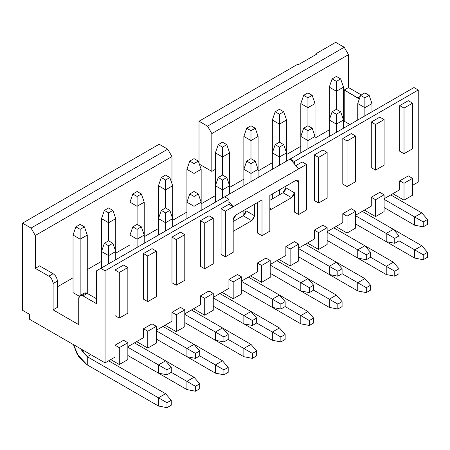 <?xml version="1.0" encoding="UTF-8"?>
<svg xmlns="http://www.w3.org/2000/svg" width="450" height="450" viewBox="0 0 450 450"><rect width="100%" height="100%" fill="white"/><g stroke="black" fill="none" stroke-linecap="round" stroke-linejoin="round"><path stroke-width="0.67" d="M261.658 265.477L261.658 282.324L270.197 277.397L270.197 260.544L261.658 265.477L257.383 263.014L257.383 271.918L241.729 280.957L257.383 271.918L257.383 263.014L261.658 265.477L270.197 260.544L270.197 277.397L261.658 282.324L261.658 265.477M265.928 258.081L270.197 260.544L265.928 258.081L257.383 263.014L265.928 258.081M250.504 275.889L261.658 282.324L250.504 275.889M159.159 144.248L167.704 149.181L171.973 156.578L171.973 183.701L171.973 156.578L35.314 235.479L35.314 268.352L39.583 265.888L53.106 273.696C55.682 275.496 57.105 277.959 57.375 281.093L57.375 307.395L57.375 281.093L53.106 283.556L53.106 309.859L57.375 307.395L53.106 309.859L53.106 283.556C52.836 280.429 51.413 277.959 48.836 276.159L35.314 268.352L35.314 235.479L31.039 228.083L22.5 223.149L22.5 310.269L29.616 314.381L29.616 319.309L105.064 362.869L115.031 357.12L115.031 345.201L123.57 340.267L115.031 345.201L115.031 357.12L105.064 362.869L105.064 270.821L105.064 362.869L29.616 319.309L29.616 314.381L22.5 310.269L22.5 223.149L31.039 228.083L35.314 235.479L171.973 156.578L167.704 149.181L31.039 228.083L167.704 149.181L159.159 144.248L22.5 223.149L159.159 144.248M290.126 265.888L290.126 249.041L285.857 246.572L285.857 255.476L270.197 264.521L285.857 255.476L285.857 246.572L290.126 249.041L290.126 265.888L298.671 260.955L298.671 244.108L290.126 249.041L298.671 244.108L294.396 241.644L285.857 246.572L294.396 241.644L298.671 244.108L298.671 260.955L290.126 265.888L278.977 259.453L290.126 265.888M298.671 214.521L294.396 212.057L298.671 214.521L298.671 182.059L295.824 180.411L269.843 195.412L269.843 231.165L262.012 235.682L257.743 233.218L262.012 235.682L262.012 199.929L236.031 214.931L262.012 199.929L262.012 235.682L269.843 231.165L269.843 195.412L295.824 180.411C297.54 179.629 298.485 180.18 298.671 182.059L298.671 214.521L306.501 209.998L298.671 214.521M285.857 186.165L285.857 187.808L294.396 192.741L294.396 212.057L294.396 192.741L285.857 187.808L285.024 190.614L283.011 192.741L269.843 200.346L283.011 192.741L291.549 197.674L283.011 192.741L285.857 187.808L285.857 186.165M294.396 161.511L290.126 159.041L294.396 163.974L294.396 161.511L294.396 163.974L298.671 168.907L306.501 164.385L306.501 209.998L306.501 164.385L302.226 161.921L306.501 164.385L225.354 211.23L225.354 256.849L233.184 252.326L233.184 219.864L236.031 214.931L234.017 217.058L233.184 219.864L233.184 252.326L225.354 256.849L221.085 254.379L225.354 256.849L225.354 211.23L221.085 208.766L221.085 254.379L221.085 208.766L225.354 211.23L298.671 168.907L290.126 159.041L224.646 196.852L228.915 199.316L228.915 201.78L233.184 206.713L228.915 204.249L221.085 208.766L228.915 204.249L233.184 206.713L228.915 201.78L228.915 204.249L228.915 199.316L105.064 270.821L100.794 268.352L96.525 270.821L96.525 303.694L83.002 295.886C80.426 294.711 79.003 295.537 78.728 298.35L78.728 324.652L53.106 309.859L78.728 324.652L78.728 298.35L79.982 295.588L83.002 295.886C83.272 293.068 84.696 292.247 87.272 293.423L96.525 298.761L87.272 293.423L83.002 295.886L96.525 303.694L96.525 270.821L100.794 268.352L105.064 270.821L228.915 199.316L224.646 196.852L100.794 268.352L290.126 159.041L294.396 161.511L418.247 90.006L294.396 161.511M211.832 133.566L207.562 126.169L199.018 121.236L199.018 163.153L199.018 121.236L297.956 64.114L199.018 121.236L207.562 126.169L344.222 47.267L348.491 54.664L348.491 87.542L361.305 94.939L348.491 87.542L348.491 54.664L211.832 133.566L211.832 171.371L211.832 133.566L348.491 54.664L344.222 47.267L335.683 42.334L344.222 47.267L207.562 126.169L211.832 133.566M199.018 163.974L211.832 171.371L199.018 163.974M215.393 169.318L211.832 171.371L215.393 169.318M257.743 202.399L257.743 233.218L257.743 202.399M269.843 208.153L271.62 209.177L291.549 197.674L293.563 195.547L294.396 192.741L291.549 197.674L271.62 209.177L269.843 208.153M254.537 215.752L254.537 204.249L254.537 215.752L245.998 210.819L254.537 215.752L251.691 220.686L243.152 215.752L233.184 221.507L243.152 215.752L251.691 220.686L253.704 218.559L254.537 215.752M245.998 209.177L245.998 210.819L245.166 213.626L243.152 215.752L245.998 210.819L245.998 209.177M233.184 231.368L251.691 220.686L233.184 231.368M302.226 161.921L295.824 165.617L302.226 161.921M222.036 292.326L233.184 298.766L233.184 281.914L228.915 279.45L228.915 288.354L213.255 297.394L228.915 288.354L228.915 279.45L233.184 281.914L241.729 276.986L237.454 274.517L228.915 279.45L237.454 274.517L241.729 276.986L241.729 293.833L241.729 276.986L233.184 281.914L233.184 298.766L241.729 293.833L233.184 298.766L222.036 292.326M172.682 220.275L186.919 212.057L172.682 220.275M201.156 203.839L215.393 195.615L201.156 203.839M208.986 169.729L208.986 199.316L208.986 169.729M269.843 209.486L271.62 209.177L269.843 209.486M295.824 180.411L298.671 182.059L297.832 180.214L295.824 180.411M193.562 308.762L204.716 315.202L204.716 298.356L200.441 295.886L200.441 304.791L184.787 313.83L200.441 304.791L200.441 295.886L204.716 298.356L213.255 293.423L208.986 290.959L200.441 295.886L208.986 290.959L213.255 293.423L213.255 310.269L204.716 315.202L193.562 308.762M200.441 266.299L204.716 268.762L204.716 223.149L200.441 220.686L200.441 266.299L200.441 220.686L204.716 223.149L213.255 218.216L208.986 215.752L200.441 220.686L208.986 215.752L213.255 218.216L213.255 263.835L204.716 268.762L200.441 266.299M204.716 315.202L213.255 310.269L213.255 293.423L204.716 298.356L204.716 315.202M213.255 218.216L204.716 223.149L204.716 268.762L213.255 263.835L213.255 218.216M314.325 239.04L298.671 248.079L314.325 239.04L314.325 230.136L322.869 225.208L314.325 230.136L314.325 239.04M127.845 346.708L143.499 337.669L143.499 328.764L152.044 323.831L143.499 328.764L143.499 337.669L127.845 346.708M156.313 330.272L171.973 321.227L171.973 312.322L180.512 307.395L171.973 312.322L171.973 321.227L156.313 330.272M327.139 231.643L342.799 222.604L342.799 213.699L351.338 208.766L342.799 213.699L342.799 222.604L327.139 231.643M355.613 215.207L371.272 206.167L371.272 197.263L379.811 192.33L371.272 197.263L371.272 206.167L355.613 215.207M384.081 198.771L399.741 189.726L399.741 180.827L408.279 175.894L399.741 180.827L399.741 189.726L384.081 198.771M412.554 185.344L418.247 182.059L418.247 90.006L418.247 182.059L412.554 185.344M171.973 282.735L171.973 237.122L180.512 232.189L171.973 237.122L171.973 282.735L176.243 285.204L176.243 239.586L171.973 237.122L176.243 239.586L184.787 234.658L180.512 232.189L184.787 234.658L184.787 280.271L176.243 285.204L171.973 282.735M143.499 299.177L143.499 253.558L152.044 248.631L143.499 253.558L143.499 299.177L147.774 301.641L147.774 256.028L143.499 253.558L147.774 256.028L156.313 251.094L152.044 248.631L156.313 251.094L156.313 296.707L147.774 301.641L143.499 299.177M115.031 269.994L123.57 265.067L115.031 269.994L119.301 272.464L127.845 267.531L123.57 265.067L127.845 267.531L127.845 313.144L119.301 318.077L115.031 315.613L115.031 269.994L115.031 315.613L119.301 318.077L119.301 272.464L115.031 269.994M314.325 154.935L322.869 150.002L314.325 154.935L318.6 157.399L327.139 152.466L322.869 150.002L327.139 152.466L327.139 198.084L318.6 203.012L314.325 200.548L314.325 154.935L314.325 200.548L318.6 203.012L318.6 157.399L314.325 154.935M342.799 138.499L351.338 133.566L342.799 138.499L347.068 140.963L355.613 136.029L351.338 133.566L355.613 136.029L355.613 181.648L347.068 186.576L342.799 184.112L342.799 138.499L342.799 184.112L347.068 186.576L347.068 140.963L342.799 138.499M399.741 105.621L408.279 100.688L399.741 105.621L404.01 108.084L412.554 103.157L408.279 100.688L412.554 103.157L412.554 148.77L404.01 153.703L399.741 151.234L399.741 105.621L399.741 151.234L404.01 153.703L404.01 108.084L399.741 105.621M371.272 122.057L379.811 117.129L371.272 122.057L375.542 124.526L384.081 119.593L379.811 117.129L384.081 119.593L384.081 165.206L375.542 170.139L371.272 167.676L371.272 122.057L371.272 167.676L375.542 170.139L375.542 124.526L371.272 122.057M57.375 286.847L73.035 277.808L57.375 286.847M87.272 269.589L101.509 261.366L87.272 269.589M115.74 253.148L129.977 244.929L115.74 253.148M144.214 236.711L158.451 228.493L144.214 236.711M413.978 87.542L418.247 90.006L413.978 87.542L290.126 159.041L413.978 87.542M344.222 121.236L349.914 124.526L344.222 121.236L344.222 90.006L344.222 121.236L343.513 121.646L344.222 121.236M359.308 99.056L344.222 90.006L348.491 87.542L344.222 90.006L357.744 97.813L360.236 96.373L357.744 97.813L359.308 99.056M229.624 187.397L243.861 179.179L229.624 187.397M258.097 170.961L272.334 162.743L258.097 170.961M286.571 154.524L300.803 146.306L286.571 154.524M315.039 138.088L329.276 129.87L315.039 138.088M119.301 364.517L119.301 347.664L115.031 345.201L119.301 347.664L127.845 342.737L123.57 340.267L127.845 342.737L127.845 359.584L127.845 342.737L119.301 347.664L119.301 364.517L127.845 359.584L119.301 364.517L110.762 359.584L119.301 364.517M136.62 341.64L147.774 348.075L147.774 331.228L143.499 328.764L147.774 331.228L156.313 326.295L152.044 323.831L156.313 326.295L156.313 343.147L147.774 348.075L136.62 341.64M165.094 325.204L176.243 331.639L176.243 314.792L171.973 312.322L176.243 314.792L184.787 309.859L180.512 307.395L184.787 309.859L184.787 326.706L176.243 331.639L165.094 325.204M347.068 233.016L347.068 216.163L342.799 213.699L347.068 216.163L355.613 211.236L351.338 208.766L355.613 211.236L355.613 228.083L355.613 211.236L347.068 216.163L347.068 233.016L355.613 228.083L347.068 233.016L335.919 226.575L347.068 233.016M375.542 216.574L375.542 199.727L371.272 197.263L375.542 199.727L384.081 194.794L379.811 192.33L384.081 194.794L384.081 211.646L384.081 194.794L375.542 199.727L375.542 216.574L384.081 211.646L375.542 216.574L364.387 210.139L375.542 216.574M404.01 200.138L404.01 183.291L399.741 180.827L404.01 183.291L412.554 178.357L408.279 175.894L412.554 178.357L412.554 195.21L412.554 178.357L404.01 183.291L404.01 200.138L412.554 195.21L404.01 200.138L392.861 193.703L404.01 200.138M318.6 249.452L318.6 232.605L314.325 230.136L318.6 232.605L327.139 227.672L322.869 225.208L327.139 227.672L327.139 244.519L327.139 227.672L318.6 232.605L318.6 249.452L327.139 244.519L318.6 249.452L307.446 243.011L318.6 249.452M48.836 276.159L53.106 273.696L39.583 265.888L35.314 268.352L48.836 276.159C51.446 277.942 52.869 280.406 53.106 283.556L57.375 281.093C57.139 277.942 55.716 275.473 53.106 273.696L48.836 276.159M83.002 295.886L87.272 293.423L84.251 293.124L79.982 295.588M316.041 54.495L316.463 53.432L335.683 42.334L316.463 53.432L317.177 53.843L298.671 64.524L297.956 64.114L298.671 64.524L317.177 53.843L316.463 53.432L316.041 54.495M147.774 348.075L156.313 343.147L156.313 326.295L147.774 331.228L147.774 348.075M176.243 331.639L184.787 326.706L184.787 309.859L176.243 314.792L176.243 331.639M184.787 234.658L176.243 239.586L176.243 285.204L184.787 280.271L184.787 234.658M156.313 251.094L147.774 256.028L147.774 301.641L156.313 296.707L156.313 251.094M127.845 267.531L119.301 272.464L119.301 318.077L127.845 313.144L127.845 267.531M318.6 203.012L327.139 198.084L327.139 152.466L318.6 157.399L318.6 203.012M347.068 186.576L355.613 181.648L355.613 136.029L347.068 140.963L347.068 186.576M404.01 153.703L412.554 148.77L412.554 103.157L404.01 108.084L404.01 153.703M375.542 170.139L384.081 165.206L384.081 119.593L375.542 124.526L375.542 170.139M87.272 292.601L86.49 293.051L87.272 292.601L87.272 235.069L87.272 292.601M79.301 296.218L73.035 292.601L73.035 235.069L73.035 292.601L79.301 296.218M272.334 299.177L279.45 295.065L248.372 277.121L279.45 295.065L272.334 299.177L241.729 281.503L280.873 304.104L285.142 301.641L279.45 295.065L285.142 301.641L285.142 306.574L285.142 301.641L280.873 304.104L272.334 299.177L272.334 307.395L272.334 299.177M241.729 289.721L300.803 323.831L241.729 289.721M276.84 260.685L307.924 278.629L276.84 260.685M270.197 273.285L300.803 290.959L300.803 282.735L270.197 265.067L300.803 282.735L307.924 278.629L313.616 285.204L313.616 290.132L313.616 285.204L307.924 278.629L300.803 282.735L300.803 290.959L270.197 273.285L329.276 307.395L270.197 273.285M272.334 307.395L280.873 309.037L280.873 304.104L280.873 309.037L285.142 306.574L280.873 309.037L272.334 307.395M286.571 152.882L279.45 156.988L279.45 165.206L279.45 156.988L272.334 152.882L272.334 169.318L272.334 120.004L272.334 152.882L279.45 156.988L286.571 152.882L286.571 161.1L286.571 120.004L279.45 124.116L279.45 142.194L279.45 124.116L272.334 120.004L279.45 124.116L286.571 120.004L286.571 152.882L283.719 144.658L279.45 147.127L279.45 156.988L279.45 147.127L275.181 144.658L272.334 152.882L275.181 144.658L279.45 142.194L283.719 144.658L286.571 152.882M279.45 189.866L279.45 194.794L279.45 189.866M272.334 193.972L272.334 198.906L272.334 193.972M258.097 136.44L250.982 140.552L250.982 158.631L250.982 140.552L243.861 136.44L243.861 169.318L243.861 136.44L250.982 140.552L258.097 136.44L258.097 169.318L258.097 136.44L255.251 128.222L250.982 130.691L250.982 140.552L250.982 130.691L246.707 128.222L243.861 136.44L246.707 128.222L250.982 125.758L255.251 128.222L258.097 136.44M343.513 87.131L336.392 91.237L336.392 109.322L336.392 91.237L329.276 87.131L329.276 120.004L329.276 87.131L336.392 91.237L343.513 87.131L343.513 120.004L343.513 87.131L340.661 78.907L336.392 81.377L336.392 91.237L336.392 81.377L332.123 78.907L329.276 87.131L332.123 78.907L336.392 76.444L340.661 78.907L343.513 87.131M315.039 136.44L307.924 140.552L307.924 148.77L307.924 140.552L300.803 136.44L300.803 152.882L300.803 103.567L300.803 136.44L307.924 140.552L315.039 136.44L315.039 144.658L315.039 103.567L307.924 107.674L307.924 125.758L307.924 107.674L300.803 103.567L307.924 107.674L315.039 103.567L315.039 136.44L312.193 128.222L307.924 130.691L307.924 140.552L307.924 130.691L303.649 128.222L300.803 136.44L303.649 128.222L307.924 125.758L312.193 128.222L315.039 136.44M129.977 235.069L129.977 202.191L129.977 251.505L129.977 235.069L137.098 239.175L129.977 235.069L132.823 226.851L129.977 235.069M144.214 202.191L144.214 235.069L144.214 202.191L137.098 206.303L137.098 224.381L137.098 206.303L129.977 202.191L132.823 193.972L137.098 191.509L141.368 193.972L144.214 202.191L141.368 193.972L137.098 196.436L137.098 206.303L144.214 202.191M101.509 251.505L101.509 218.627L101.509 267.941L101.509 251.505L104.355 243.287L108.624 240.817L108.624 222.739L108.624 240.817L112.894 243.287L115.74 251.505L115.74 218.627L115.74 259.723L115.74 251.505L108.624 255.617L108.624 263.835L108.624 255.617L101.509 251.505L108.624 255.617L115.74 251.505L112.894 243.287L108.624 245.751L108.624 255.617L108.624 245.751L104.355 243.287L101.509 251.505M115.74 218.627L108.624 222.739L101.509 218.627L104.355 210.409L108.624 207.945L112.894 210.409L115.74 218.627L112.894 210.409L108.624 212.878L108.624 222.739L115.74 218.627M87.272 235.069L80.156 239.175L80.156 295.487L80.156 239.175L73.035 235.069L75.881 226.851L80.156 224.381L84.426 226.851L87.272 235.069L84.426 226.851L80.156 229.314L80.156 239.175L87.272 235.069M215.393 185.754L215.393 152.882L215.393 202.191L215.393 185.754L218.239 177.536L222.508 175.072L222.508 156.988L222.508 175.072L226.778 177.536L229.624 185.754L229.624 152.882L229.624 193.972L229.624 185.754L222.508 189.866L222.508 198.084L222.508 189.866L215.393 185.754L222.508 189.866L229.624 185.754L226.778 177.536L222.508 180L222.508 189.866L222.508 180L218.239 177.536L215.393 185.754M229.624 152.882L222.508 156.988L215.393 152.882L218.239 144.658L222.508 142.194L226.778 144.658L229.624 152.882L226.778 144.658L222.508 147.127L222.508 156.988L229.624 152.882M186.919 202.191L186.919 169.318L186.919 218.627L186.919 202.191L189.765 193.972L194.04 191.509L194.04 173.424L194.04 191.509L198.309 193.972L201.156 202.191L201.156 169.318L201.156 210.409L201.156 202.191L194.04 206.303L194.04 214.521L194.04 206.303L186.919 202.191L194.04 206.303L201.156 202.191L198.309 193.972L194.04 196.436L194.04 206.303L194.04 196.436L189.765 193.972L186.919 202.191M201.156 169.318L194.04 173.424L186.919 169.318L189.765 161.1L194.04 158.631L198.309 161.1L201.156 169.318L198.309 161.1L194.04 163.564L194.04 173.424L201.156 169.318M158.451 218.627L158.451 185.754L158.451 235.069L158.451 218.627L165.566 222.739L158.451 218.627L161.297 210.409L158.451 218.627M172.682 185.754L172.682 218.627L172.682 185.754L165.566 189.866L165.566 207.945L165.566 189.866L158.451 185.754L161.297 177.536L165.566 175.072L169.836 177.536L172.682 185.754L169.836 177.536L165.566 180L165.566 189.866L172.682 185.754M258.097 169.318L258.097 177.536L258.097 169.318L250.982 173.424L250.982 181.643L250.982 173.424L243.861 169.318L243.861 185.754L243.861 169.318L250.982 173.424L258.097 169.318L255.251 161.1L258.097 169.318M243.861 210.409L243.861 215.241L243.861 210.409M364.866 107.674L357.744 103.567L357.744 120.004L357.744 103.567L364.866 107.674L364.866 115.892L364.866 97.813L360.591 95.349L357.744 103.567L360.591 95.349L364.866 92.88L369.135 95.349L371.981 103.567L371.981 111.786L371.981 103.567L364.866 107.674L371.981 103.567L369.135 95.349L364.866 97.813L364.866 107.674M336.392 124.116L329.276 120.004L329.276 136.44L329.276 120.004L336.392 124.116L336.392 132.334L336.392 114.249L332.123 111.786L329.276 120.004L332.123 111.786L336.392 109.322L340.661 111.786L343.513 120.004L343.513 128.222L343.513 120.004L336.392 124.116L343.513 120.004L340.661 111.786L336.392 114.249L336.392 124.116M165.566 230.957L165.566 222.739L165.566 230.957M172.682 218.627L172.682 226.851L172.682 218.627L165.566 222.739L165.566 212.878L161.297 210.409L165.566 207.945L169.836 210.409L172.682 218.627L169.836 210.409L165.566 212.878L165.566 222.739L172.682 218.627M137.098 247.393L137.098 239.175L137.098 247.393M144.214 235.069L144.214 243.287L144.214 235.069L137.098 239.175L137.098 229.314L132.823 226.851L137.098 224.381L141.368 226.851L144.214 235.069L141.368 226.851L137.098 229.314L137.098 239.175L144.214 235.069M158.451 364.928L165.566 360.816L134.488 342.872L165.566 360.816L158.451 364.928L127.845 347.254L166.989 369.855L171.259 367.391L165.566 360.816L171.259 367.391L171.259 372.324L171.259 367.391L166.989 369.855L158.451 364.928L158.451 373.146L158.451 364.928M186.919 348.486L194.04 344.379L162.956 326.436L194.04 344.379L186.919 348.486L156.313 330.817L195.463 353.419L199.732 350.955L194.04 344.379L199.732 350.955L199.732 355.882L199.732 350.955L195.463 353.419L186.919 348.486L186.919 356.709L186.919 348.486M215.393 332.049L222.508 327.943L191.43 309.994L222.508 327.943L215.393 332.049L184.787 314.381L223.931 336.983L228.201 334.513L222.508 327.943L228.201 334.513L228.201 339.446L228.201 334.513L223.931 336.983L215.393 332.049L215.393 340.267L215.393 332.049M243.861 315.613L250.982 311.501L219.898 293.558L250.982 311.501L243.861 315.613L213.255 297.939L252.405 320.546L256.674 318.077L250.982 311.501L279.45 327.943L250.982 311.507L256.674 318.077L256.674 323.01L272.334 332.049L279.45 327.943L272.334 332.049L256.674 323.01L256.674 318.077L252.405 320.546L243.861 315.613L243.861 323.831L243.861 315.613M329.276 266.299L336.392 262.192L305.314 244.249L336.392 262.192L329.276 266.299L298.671 248.631L337.815 271.232L342.084 268.768L336.392 262.192L342.084 268.768L342.084 273.696L342.084 268.768L337.815 271.232L329.276 266.299L329.276 274.517L329.276 266.299M357.744 249.862L364.866 245.751L333.782 227.807L364.866 245.751L357.744 249.862L327.139 232.194L366.289 254.796L370.558 252.326L364.866 245.751L370.558 252.326L370.558 257.259L370.558 252.326L366.289 254.796L357.744 249.862L357.744 258.081L357.744 249.862M386.218 233.426L393.334 229.314L362.256 211.371L393.334 229.314L386.218 233.426L355.613 215.752L394.757 238.354L399.026 235.89L393.334 229.314L399.026 235.89L399.026 240.823L399.026 235.89L394.757 238.354L386.218 233.426L386.218 241.644L386.218 233.426M414.686 216.984L421.808 212.878L390.724 194.934L421.808 212.878L414.686 216.984L384.081 199.316L423.231 221.917L427.5 219.454L421.808 212.878L427.5 219.454L427.5 224.387L427.5 219.454L423.231 221.917L414.686 216.984L414.686 225.208L414.686 216.984M300.803 290.959L309.347 292.601L309.347 287.668L300.803 282.735L309.347 287.668L313.616 285.204L309.347 287.668L309.347 292.601L313.616 290.132L309.347 292.601L300.803 290.959M286.571 120.004L283.719 111.786L279.45 114.249L279.45 124.116L279.45 114.249L275.181 111.786L272.334 120.004L275.181 111.786L279.45 109.322L283.719 111.786L286.571 120.004M315.039 103.567L312.193 95.349L307.924 97.813L307.924 107.674L307.924 97.813L303.649 95.349L300.803 103.567L303.649 95.349L307.924 92.88L312.193 95.349L315.039 103.567M129.977 202.191L137.098 206.303L137.098 196.436L132.823 193.972L129.977 202.191M101.509 218.627L108.624 222.739L108.624 212.878L104.355 210.409L101.509 218.627M73.035 235.069L80.156 239.175L80.156 229.314L75.881 226.851L73.035 235.069M215.393 152.882L222.508 156.988L222.508 147.127L218.239 144.658L215.393 152.882M186.919 169.318L194.04 173.424L194.04 163.564L189.765 161.1L186.919 169.318M158.451 185.754L165.566 189.866L165.566 180L161.297 177.536L158.451 185.754M250.982 158.631L255.251 161.1L250.982 163.564L250.982 173.424L250.982 163.564L246.707 161.1L243.861 169.318L246.707 161.1L250.982 158.631L246.707 161.1L250.982 163.564L255.251 161.1L250.982 158.631M127.845 355.472L186.919 389.582L127.845 355.472M156.313 339.036L215.393 373.146L156.313 339.036M184.787 322.599L243.861 356.709L184.787 322.599M213.255 306.163L272.334 340.267L213.255 306.163M298.671 256.849L357.744 290.959L298.671 256.849M327.139 240.412L386.218 274.517L327.139 240.412M355.613 223.971L386.218 241.644L355.613 223.971M384.081 207.534L414.686 225.208L384.081 207.534M272.334 340.267L272.334 332.049L280.873 336.983L285.142 334.519L279.45 327.943L285.142 334.519L285.142 339.446L280.873 341.916L272.334 340.267L280.873 341.916L280.873 336.983L272.334 332.049L272.334 340.267M279.45 142.194L275.181 144.658L279.45 147.127L283.719 144.658L279.45 142.194M250.982 125.758L246.707 128.222L250.982 130.691L255.251 128.222L250.982 125.758M336.392 76.444L332.123 78.907L336.392 81.377L340.661 78.907L336.392 76.444M307.924 125.758L303.649 128.222L307.924 130.691L312.193 128.222L307.924 125.758M279.45 109.322L275.181 111.786L279.45 114.249L283.719 111.786L279.45 109.322M307.924 92.88L303.649 95.349L307.924 97.813L312.193 95.349L307.924 92.88M137.098 191.509L132.823 193.972L137.098 196.436L141.368 193.972L137.098 191.509M108.624 207.945L104.355 210.409L108.624 212.878L112.894 210.409L108.624 207.945M80.156 224.381L75.881 226.851L80.156 229.314L84.426 226.851L80.156 224.381M108.624 240.817L104.355 243.287L108.624 245.751L112.894 243.287L108.624 240.817M222.508 142.194L218.239 144.658L222.508 147.127L226.778 144.658L222.508 142.194M222.508 175.072L218.239 177.536L222.508 180L226.778 177.536L222.508 175.072M194.04 158.631L189.765 161.1L194.04 163.564L198.309 161.1L194.04 158.631M194.04 191.509L189.765 193.972L194.04 196.436L198.309 193.972L194.04 191.509M165.566 175.072L161.297 177.536L165.566 180L169.836 177.536L165.566 175.072M364.866 92.88L360.591 95.349L364.866 97.813L369.135 95.349L364.866 92.88M336.392 109.322L332.123 111.786L336.392 114.249L340.661 111.786L336.392 109.322M165.566 207.945L161.297 210.409L165.566 212.878L169.836 210.409L165.566 207.945M137.098 224.381L132.823 226.851L137.098 229.314L141.368 226.851L137.098 224.381M158.451 373.146L166.989 374.788L166.989 369.855L166.989 374.788L171.259 372.324L166.989 374.788L158.451 373.146M186.919 356.709L195.463 358.352L195.463 353.419L195.463 358.352L199.732 355.882L195.463 358.352L186.919 356.709M215.393 340.267L223.931 341.91L223.931 336.983L223.931 341.91L228.201 339.446L223.931 341.91L215.393 340.267M243.861 323.831L252.405 325.474L252.405 320.546L252.405 325.474L256.674 323.01L252.405 325.474L243.861 323.831M329.276 274.517L337.815 276.165L337.815 271.232L337.815 276.165L342.084 273.696L337.815 276.165L329.276 274.517M357.744 258.081L366.289 259.723L366.289 254.796L366.289 259.723L370.558 257.259L366.289 259.723L357.744 258.081M386.218 241.644L394.757 243.287L394.757 238.354L394.757 243.287L399.026 240.823L394.757 243.287L386.218 241.644M414.686 225.208L423.231 226.851L423.231 221.917L423.231 226.851L427.5 224.387L423.231 226.851L414.686 225.208M279.45 295.065L307.924 311.501L279.45 295.065M300.803 323.831L300.803 315.613L285.142 306.574L300.803 315.613L307.924 311.501L313.616 318.077L313.616 323.01L309.347 325.474L300.803 323.831L309.347 325.474L309.347 320.546L300.803 315.613L300.803 323.831M81.107 349.037L82.237 351.394L87.272 356.709L90.832 354.651L87.272 356.709L81.107 349.037M87.272 364.928L77.203 354.302L73.491 344.638L78.722 356.692L87.272 364.928L87.272 356.709L158.451 397.8L165.566 393.694L108.624 360.816L165.566 393.694L158.451 397.8L87.272 356.709L87.272 364.928L158.451 406.018L87.272 364.928M300.803 315.613L309.347 320.546L313.616 318.077L307.924 311.501L300.803 315.613M285.142 339.446L285.142 334.519L280.873 336.983L280.873 341.916L285.142 339.446M158.451 406.018L158.451 397.8L166.989 402.733L171.259 400.269L165.566 393.694L171.259 400.269L171.259 405.197L166.989 407.666L158.451 406.018L166.989 407.666L166.989 402.733L158.451 397.8L158.451 406.018M186.919 389.582L186.919 381.364L171.259 372.324L186.919 381.364L194.04 377.252L165.566 360.816L194.04 377.252L186.919 381.364L186.919 389.582L195.463 391.224L186.919 389.582M199.732 355.882L215.393 364.928L222.508 360.816L194.04 344.379L222.508 360.816L215.393 364.928L199.732 355.882M215.393 373.146L215.393 364.928L223.931 369.855L228.201 367.391L222.508 360.816L228.201 367.391L228.201 372.324L223.931 374.788L215.393 373.146L223.931 374.788L223.931 369.855L215.393 364.928L215.393 373.146M228.201 339.446L243.861 348.486L250.982 344.379L222.508 327.943L250.982 344.379L243.861 348.486L228.201 339.446M243.861 356.709L243.861 348.486L252.405 353.419L256.674 350.955L250.982 344.379L256.674 350.955L256.674 355.882L252.405 358.352L243.861 356.709L252.405 358.352L252.405 353.419L243.861 348.486L243.861 356.709M329.276 307.395L329.276 299.177L313.616 290.132L329.276 299.177L336.392 295.065L307.924 278.629L336.392 295.065L329.276 299.177L329.276 307.395L337.815 309.037L329.276 307.395M342.084 273.696L357.744 282.741L364.866 278.629L336.392 262.192L364.866 278.629L357.744 282.741L342.084 273.696M357.744 290.959L357.744 282.741L366.289 287.668L370.558 285.204L364.866 278.629L370.558 285.204L370.558 290.137L366.289 292.601L357.744 290.959L366.289 292.601L366.289 287.668L357.744 282.741L357.744 290.959M370.558 257.259L386.218 266.299L393.334 262.192L364.866 245.756L393.334 262.192L386.218 266.299L370.558 257.259M386.218 274.517L386.218 266.299L394.757 271.232L399.026 268.768L393.334 262.192L399.026 268.768L399.026 273.696L394.757 276.165L386.218 274.517L394.757 276.165L394.757 271.232L386.218 266.299L386.218 274.517M399.026 240.823L414.686 249.862L421.808 245.751L393.334 229.314L421.808 245.751L414.686 249.862L399.026 240.823M414.686 258.081L355.613 223.976L414.686 258.081L414.686 249.862L423.231 254.796L427.5 252.326L421.808 245.751L427.5 252.326L427.5 257.259L423.231 259.723L414.686 258.081L423.231 259.723L423.231 254.796L414.686 249.862L414.686 258.081M313.616 323.01L313.616 318.077L309.347 320.546L309.347 325.474L313.616 323.01M199.732 388.761L195.463 391.224L195.463 386.297L186.919 381.364L195.463 386.297L199.732 383.827L194.04 377.252L199.732 383.827L199.732 388.761L199.732 383.827L195.463 386.297L195.463 391.224L199.732 388.761M342.084 306.574L337.815 309.037L337.815 304.104L329.276 299.177L337.815 304.104L342.084 301.641L336.392 295.065L342.084 301.641L342.084 306.574L342.084 301.641L337.815 304.104L337.815 309.037L342.084 306.574M171.259 405.197L171.259 400.269L166.989 402.733L166.989 407.666L171.259 405.197M228.201 372.324L228.201 367.391L223.931 369.855L223.931 374.788L228.201 372.324M256.674 355.882L256.674 350.955L252.405 353.419L252.405 358.352L256.674 355.882M370.558 290.137L370.558 285.204L366.289 287.668L366.289 292.601L370.558 290.137M399.026 273.696L399.026 268.768L394.757 271.232L394.757 276.165L399.026 273.696M427.5 257.259L427.5 252.326L423.231 254.796L423.231 259.723L427.5 257.259"/></g></svg>
